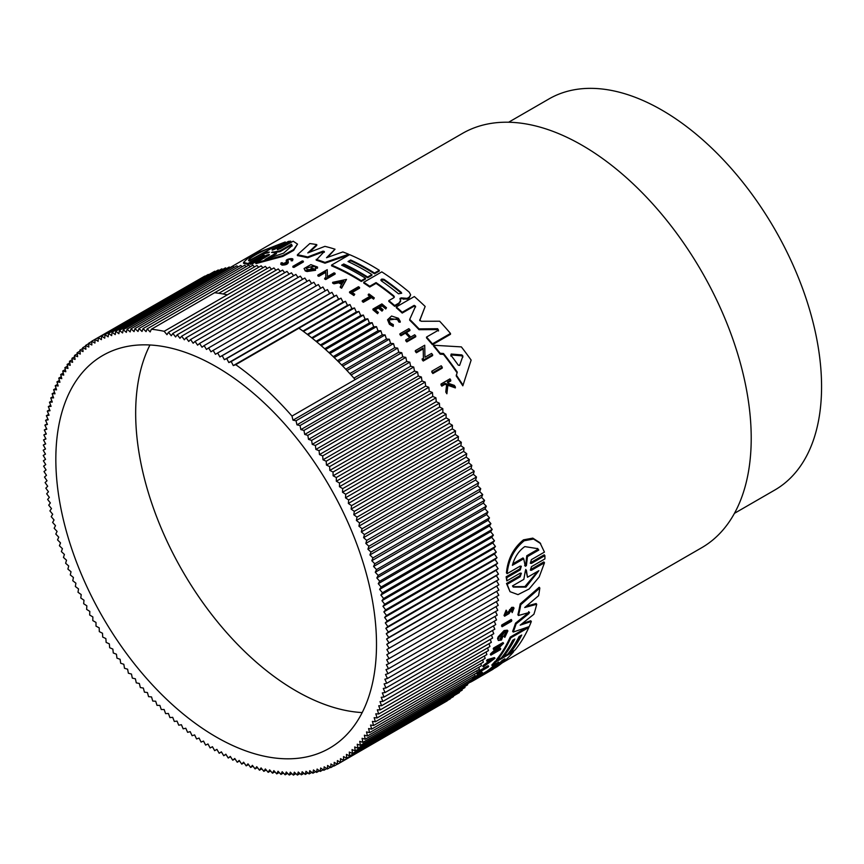 <?xml version="1.0" encoding="UTF-8"?>
<svg xmlns="http://www.w3.org/2000/svg" width="864" height="864" viewBox="0 0 864 864"><rect width="100%" height="100%" fill="white"/><g stroke="black" fill="none" stroke-linecap="round" stroke-linejoin="round"><path stroke-width="1.3" d="M544.493 562.756L531.446 570.283L530.788 569.462L543.834 561.935L544.493 562.756L539.19 576.968L529.103 589L518 594.626L510.03 591.678L506.498 583.492L519.545 575.964L520.916 573.761M506.498 583.492L507.157 584.312L520.193 576.774L521.359 573.242L520.247 573.134L506.812 580.889L506.131 576.796L519.566 569.052L520.884 566.816M506.131 576.796L506.801 577.638L520.236 569.884L521.294 566.266L520.16 566.125L507.114 573.664L506.434 572.821C507.784 558.986 513.464 547.992 523.465 539.849L532.807 538.132L539.978 542.754L544.45 552.107L531.403 559.645L530.345 563.274L531.468 563.393L544.903 555.638L544.914 558.9L531.479 566.654L530.345 570.186L531.446 570.283M531.468 563.393L530.798 562.561L544.234 554.807L544.903 555.638M502.135 626.724L501.541 625.979A239.209 138.11 -120 0 0 501.822 624.92L511.207 619.499L511.801 620.244A240.149 138.65 60 0 1 511.52 621.302L502.135 626.724A240.149 138.65 -120 0 0 502.416 625.666L511.801 620.244M477.306 674.298L476.734 673.574A239.209 138.11 -120 0 0 479.185 670.864L488.117 665.712L488.689 666.425A240.149 138.65 60 0 1 488.084 667.116L480.049 671.76A240.149 138.65 -120 0 1 478.192 673.79L477.306 674.298A240.149 138.65 -120 0 0 479.768 671.587L488.689 666.425M472.446 678.056L479.855 673.78A239.209 138.11 -120 0 0 481.205 672.538L481.961 672.106L482.544 672.829A240.149 138.65 60 0 1 479.228 675.778L478.278 675.961M512.989 609.293L510.829 610.589L509.058 613.57L504.619 616.216L504.014 615.46L506.142 610.178L506.898 611.809L505.57 615.103L508.313 613.483L512.309 608.137L514.026 608.105L512.201 612.619L511.412 611.032L512.503 609.142M508.313 613.483L507.697 612.727L511.693 607.37L513.41 607.338L514.026 608.105M512.201 612.619L511.412 611.032M470.016 681.037L473.656 678.931L474.239 679.666A240.149 138.65 60 0 1 471.042 681.847L470.156 682.117A240.149 138.65 60 0 1 467.629 683.824L467.489 683.899M487.404 662.321L487.976 663.034L484.002 665.96A240.149 138.65 60 0 1 483.322 666.878L482.749 666.155A239.209 138.11 -120 0 0 483.419 665.248L487.404 662.321A239.209 138.11 -120 0 0 488.268 661.079M487.976 663.034A240.149 138.65 -120 0 0 489.607 660.69L487.145 661.414L486.562 660.701A239.209 138.11 -120 0 0 487.188 659.718L494.402 657.59L494.975 658.303L483.322 666.878M496.778 650.117L500.17 648.162L500.753 648.875A240.149 138.65 60 0 1 500.288 649.717L490.903 655.128L490.331 654.415A239.209 138.11 -120 0 0 490.784 653.584L497.556 647.406M492.005 652.871L492.588 653.594L500.569 645.667L493.765 649.588L493.193 648.875A239.209 138.11 -120 0 0 493.614 647.978L502.999 642.568L503.582 643.28L494.143 652.687L500.753 648.875M497.578 638.507L498.344 640.494L497.578 638.507A239.209 138.11 -120 0 0 498.172 636.865L504.068 630.558L507.298 630.18L507.892 630.904L504.824 637.373L503.734 636.152L506.002 632.491M501.109 639.133L500.526 638.41A239.209 138.11 -120 0 0 501.26 636.476L502.2 635.936L502.794 636.66L501.854 637.2A240.149 138.65 60 0 1 501.109 639.133L499.813 639.036L504.209 632.664L506.434 632.383L504.317 636.876M520.387 635.818A239.209 138.11 -120 0 1 509.792 651.974L510.365 652.698A240.149 138.65 -120 0 0 521.737 635.029L519.091 636.563A240.149 138.65 60 0 1 507.719 654.221L503.474 656.672L502.891 655.96A239.209 138.11 -120 0 0 513.486 639.792M503.474 656.672A240.149 138.65 -120 0 0 514.847 639.014L512.73 640.235A240.149 138.65 60 0 1 501.347 657.893L497.092 660.355L496.519 659.642A239.209 138.11 -120 0 0 510.224 637.103L527.31 627.242M513.313 650.992L513.778 651.575A240.149 138.65 60 0 1 496.724 666.922L476.226 678.931L475.632 678.197A239.209 138.11 -120 0 0 479.704 675.486L486.896 671.22L487.48 671.944A240.149 138.65 -120 0 0 498.679 662.094L492.35 665.755L491.778 665.032A239.209 138.11 -120 0 0 495.158 661.273L496.984 660.226M501.649 657.526L503.366 656.532M508.01 653.854L510.257 652.558M486.896 671.22A239.209 138.11 -120 0 0 495.655 663.854M520.182 603.936L520.787 604.692A240.149 138.65 60 0 1 518.476 615.503L517.882 614.758A239.209 138.11 -120 0 0 520.182 603.936L539.212 587.261L539.827 588.038A240.149 138.65 60 0 1 538.574 595.717L524.707 607.522L536.717 604.292A240.149 138.65 60 0 1 533.898 614.25L520.182 625.147L531.328 621.486A240.149 138.65 60 0 1 529.222 626.573L513.227 632.059A240.149 138.65 -120 0 0 516.1 623.916L528.93 613.602L528.682 611.615M526.273 606.204L536.123 603.547L536.717 604.292M522.158 623.592L530.744 620.762L531.328 621.486M513.227 632.059L512.644 631.325A239.209 138.11 -120 0 0 515.506 623.182L528.336 612.868M473.893 679.234A239.209 138.11 -120 0 0 474.455 678.91L475.654 678.218M442.249 367.189L442.249 368.118L432.864 373.529A239.209 138.11 -120 0 0 431.816 372.114L431.816 371.196L441.202 365.774A240.149 138.65 60 0 1 442.249 367.189L432.864 372.611A240.149 138.65 -120 0 0 431.816 371.196M359.554 287.431L351.508 292.075A240.149 138.65 -120 0 1 354.758 294.246L353.873 295.531A239.209 138.11 -120 0 0 349.553 292.648L349.553 291.881L358.474 286.718A240.149 138.65 60 0 1 359.554 287.431L359.554 288.198L352.134 292.486M374.317 297.918L373.561 299.138A239.209 138.11 -120 0 0 371.52 297.583L363.344 302.303A239.209 138.11 -120 0 0 362.275 301.514L362.275 300.737L370.451 296.017A240.149 138.65 -120 0 0 368.258 294.419L369.014 293.976A240.149 138.65 60 0 1 374.317 297.918L373.561 299.138M369.868 296.363A239.209 138.11 -120 0 0 368.258 295.186L368.258 294.419M400.226 321.376L398.941 321.268L397.505 318.816L388.854 319.993L390.334 322.952L393.358 324.626L393.206 326.408L393.206 325.598L389.416 323.492L387.547 319.766L391.554 316.03L398.423 318.287L400.226 321.376L400.226 322.186L398.941 322.078L397.505 319.626L390.074 318.535M393.206 326.408L389.416 324.292L387.547 319.766M446.893 393.779L446.893 392.785A240.149 138.65 -120 0 0 445.856 391.208L445.856 392.191A239.209 138.11 -120 0 1 446.893 393.779L447.844 385.29L455.36 387.914L455.36 386.921A240.149 138.65 60 0 0 454.345 385.387L448.146 383.26A240.149 138.65 -120 0 0 447.304 382.018L450.749 380.03L450.749 380.992L447.768 382.709M446.72 384.901L444.982 384.329L441.817 386.154A239.209 138.11 -120 0 0 441.018 384.988L441.018 384.026L449.95 378.864A240.149 138.65 -120 0 1 450.749 380.03M385.754 308.977L386.51 307.746L385.754 308.977A239.209 138.11 -120 0 0 382.093 305.91L379.998 307.12M382.093 305.91L382.093 305.122L379.436 306.666A240.149 138.65 60 0 1 383.087 309.722L381.996 311.137A239.209 138.11 -120 0 0 378.346 308.081L375.278 309.852M378.346 308.081L378.346 307.292L374.717 309.388A240.149 138.65 60 0 1 378.367 312.444L377.579 313.697A239.209 138.11 -120 0 0 372.956 309.83L372.956 309.053L381.888 303.901A240.149 138.65 60 0 1 386.51 307.746M409.666 337.673A239.209 138.11 -120 0 0 405.4 333.169L400.982 335.729A239.209 138.11 -120 0 0 399.913 334.627L399.913 333.806L408.845 328.655A240.149 138.65 -120 0 1 409.903 329.746L409.903 330.566L406.447 332.575M409.903 329.746L405.929 332.046A240.149 138.65 60 0 1 410.702 337.068L414.677 334.778A240.149 138.65 60 0 1 415.735 335.923L415.735 336.766L406.814 341.917A239.209 138.11 -120 0 0 405.756 340.772L405.756 339.93L410.173 337.381A240.149 138.65 -120 0 0 405.4 332.348L400.982 334.897A240.149 138.65 -120 0 0 399.913 333.806M432.616 354.715L432.616 355.601L423.23 361.022A239.209 138.11 -120 0 0 422.172 359.716L423.392 358.128L423.198 347.965L416.405 351.896A240.149 138.65 -120 0 0 415.336 350.654L424.732 345.233L424.958 357.232L431.568 353.419A240.149 138.65 60 0 1 432.616 354.715L423.23 360.137A240.149 138.65 -120 0 0 422.172 358.83M423.392 359.014L423.198 348.829L416.405 352.76A239.209 138.11 -120 0 0 415.336 351.518L415.336 350.654M471.139 360.083L462.823 385.83A239.209 138.11 -120 0 0 456.246 375.97L457.261 372.103A240.149 138.65 -120 0 0 443.48 353.495L440.176 353.279A240.149 138.65 -120 0 0 433.609 345.244L461.365 346.896A240.149 138.65 60 0 1 471.139 360.083L462.823 385.83M457.034 372.74A239.209 138.11 -120 0 0 443.48 354.391L440.176 354.175A239.209 138.11 -120 0 0 433.609 346.108L433.609 345.244M376.056 283.37L376.056 282.604A240.149 138.65 -120 0 1 393.887 295.942L393.887 296.719A239.209 138.11 -120 0 0 376.056 283.37L369.727 287.021A239.209 138.11 -120 0 0 363.744 283.046L363.744 282.28L381.791 271.868A240.149 138.65 60 0 1 409.201 292.151L410.659 294.84L409.201 297.95L407.149 299.138L401.026 298.674L400.118 299.581M399.956 298.393L400.648 301.298L398.844 303.912L394.664 306.331A239.209 138.11 -120 0 0 388.832 301.417L388.832 300.629L393.887 297.702L393.887 295.942M420.023 320.782L419.731 319.799L421.168 321.268L439.657 321.224A240.149 138.65 60 0 1 450.479 333.45L450.479 334.314L432.443 344.725A239.209 138.11 -120 0 0 426.535 337.91L426.535 337.057L438.502 330.145L437.648 328.72L419.029 328.871A240.149 138.65 -120 0 0 409.709 319.388L415.584 306.245L414.169 305.359L402.214 312.26A240.149 138.65 -120 0 0 396.295 306.958L414.342 296.546A240.149 138.65 60 0 1 425.164 306.461L419.731 320.317M438.502 330.998L437.648 329.562L419.029 329.702A239.209 138.11 -120 0 0 409.709 320.209L409.709 319.388M415.584 307.044L414.169 306.158L402.214 313.07A239.209 138.11 -120 0 0 396.295 307.757L396.295 306.958M425.164 306.461L419.731 320.62M502.124 662.936L701.676 547.733A239.209 138.11 -120 0 0 738.342 356.054A239.209 138.11 -120 0 0 582.066 145.26A239.209 138.11 -120 0 0 462.467 133.412L229.975 267.635M367.643 277.776L367.643 277.009L371.887 274.558L371.887 275.335L367.643 277.776A239.209 138.11 -120 0 0 360.245 273.326A239.209 138.11 -120 0 0 343.786 264.74L343.786 263.974L341.658 265.194A240.149 138.65 60 0 1 365.515 278.24L365.515 279.007L361.26 281.459A239.209 138.11 -120 0 0 353.862 277.009A239.209 138.11 -120 0 0 331.571 265.842L331.571 265.064L349.607 254.653A240.149 138.65 60 0 1 379.296 270.281L379.296 271.048L374.533 273.802A239.209 138.11 -120 0 0 367.135 269.341A239.209 138.11 -120 0 0 350.676 260.766L348.764 261.868M341.626 284.483A239.209 138.11 -120 0 0 341.269 284.278A239.209 138.11 -120 0 0 338.688 282.82L333.947 283.813A239.209 138.11 -120 0 0 332.64 283.1L332.64 282.334L346.507 279.407L341.615 288.22A239.209 138.11 -120 0 0 340.297 287.442L340.297 286.664A240.149 138.65 60 0 1 341.615 287.453L341.615 288.22M324.335 252.288L323.06 251.921L307.67 257.764A239.209 138.11 -120 0 0 297.4 255.614L297.4 254.794A240.149 138.65 60 0 1 307.67 256.964L307.67 257.764M297.4 254.794L309.83 243.562A240.149 138.65 60 0 1 316.764 244.609L316.764 245.43L309.28 252.342M316.764 244.609L307.8 252.914L324.918 246.359A240.149 138.65 60 0 1 335.027 249.21L327.715 257.299M335.027 249.21L326.516 257.731L342.846 251.942A240.149 138.65 60 0 1 348.624 254.232L348.624 255.01L324.972 263.196A239.209 138.11 -120 0 0 316.202 260.161L324.335 251.489L323.06 251.132L307.67 256.964M307.033 271.534L307.033 270.745L315.565 269.503L315.565 270.281L307.033 271.534A239.209 138.11 -120 0 0 305.24 270.896L304.085 268.52L310.867 264.632L317.531 267.03L315.446 267.484L315.446 268.261L317.488 268.164L317.488 267.386M317.531 267.03L317.488 268.164M314.107 266.609L307.238 267.548M311.839 269.773A239.209 138.11 -120 0 0 310.889 269.428L310.889 268.639A240.149 138.65 60 0 1 313.027 269.438L307.508 269.633L306.137 268.272L314.107 265.831L315.479 267.235M325.901 278.305L325.696 272.398L318.902 276.329A239.209 138.11 -120 0 0 317.844 275.854L317.844 275.087L327.229 269.665L327.456 276.631L334.066 272.819A240.149 138.65 60 0 1 335.113 273.337L325.728 278.759A240.149 138.65 -120 0 0 324.68 278.24L325.901 277.538L325.696 272.398M335.113 273.337L335.113 274.104L325.728 279.526A239.209 138.11 -120 0 0 324.68 279.018L324.68 278.24M281.124 263.617L281.848 265.097C285.595 265.118 287.734 264.254 288.284 262.516L288.284 261.706C287.734 263.444 285.595 264.308 281.848 264.287L281.124 262.807L282.409 262.764L282.409 263.552M286.88 262.915L286.243 260.896C285.347 258.962 294.959 257.461 292.529 259.956L291.146 259.999L291.146 260.809L292.529 260.766L292.831 259.362L292.529 260.766M303.329 261.198L303.329 261.997L293.933 267.419A239.209 138.11 -120 0 0 292.885 267.149L292.885 266.35L302.27 260.928A240.149 138.65 60 0 1 303.329 261.198L293.933 266.62A240.149 138.65 -120 0 0 292.885 266.35M266.123 255.42L266.123 256.306L251.446 264.19L250.268 264.298L250.268 263.401L263.693 255.658C264.589 254.707 263.671 254.826 260.939 255.992L247.892 263.531L243.54 262.386L247.396 258.692L258.617 252.331L285.228 241.974L272.182 249.502L272.182 250.117L272.182 249.502L272.182 250.117L274.936 249.167L288.36 241.412L290.79 241.175L277.366 248.929L277.366 249.62L277.366 248.929L277.366 249.62L280.13 248.735L293.177 241.207L297.529 244.112L293.652 249.556L282.83 255.56L255.841 262.764L268.888 255.236C269.784 254.232 268.866 254.297 266.123 255.42L252.698 263.174L252.698 264.06M260.939 255.992L260.939 256.9L247.892 264.427L243.54 263.336L243.54 262.386M285.228 241.974L285.228 242.87L272.97 249.955M290.79 241.175L290.79 242.06L277.798 249.566M297.529 244.112L293.652 250.387L282.82 256.403L255.841 263.639L255.841 262.764M280.724 264.33L281.124 262.807M286.243 261.706L286.243 260.896L286.88 262.105L282.863 263.704L282.409 262.764L282.863 263.704M252.698 263.174L250.268 263.401M498.172 636.865L498.766 637.6L504.662 631.292L507.892 630.904M507.114 573.664C508.496 559.85 514.199 548.888 524.2 540.767L533.52 539.028L540.68 543.629M734.454 513.335L774.803 490.028A225.806 130.367 -120 0 0 809.417 309.096A225.806 130.367 -120 0 0 661.9 110.117A225.806 130.367 -120 0 0 548.996 98.928L508.648 122.224M502.286 660.312L504.932 658.789A240.149 138.65 60 0 1 494.132 668.142L491.486 669.676A240.149 138.65 -120 0 0 502.286 660.312M512.384 565.315C514.674 557.042 518.81 550.811 524.804 546.599L537.808 548.672L538.78 550.076L527.45 556.61L526.381 565.65L525.301 566.276L523.714 558.77L512.384 565.315M525.334 570.866L525.863 569.905L526.392 570.251L527.494 577.238L538.866 570.672L525.949 587.11L513.281 587.088L512.482 585.911L523.854 579.344L525.334 570.866M216.162 736.96A226.746 130.907 60 0 1 68.04 537.149A226.746 130.907 60 0 1 102.794 355.46A226.746 130.907 60 0 1 216.162 366.692A226.746 130.907 60 0 1 364.295 566.492A226.746 130.907 60 0 1 329.54 748.192A226.746 130.907 60 0 1 216.162 736.96M149.969 344.984A226.746 130.907 -120 0 0 295.996 690.865A226.746 130.907 -120 0 0 362.189 712.573M343.786 264.74L342.403 265.54M402.214 313.07L402.214 312.26M419.029 329.702L419.029 328.871M432.443 344.725L432.443 343.861A240.149 138.65 -120 0 0 426.535 337.057M450.479 333.45L432.443 343.861M324.972 263.196L324.972 262.418A240.149 138.65 -120 0 0 316.202 259.384M348.624 254.232L324.972 262.418M369.727 287.021L369.727 286.254A240.149 138.65 -120 0 0 363.744 282.28M376.056 282.604L369.727 286.254M394.416 296.881L393.887 297.702M394.664 306.331L394.664 305.532A240.149 138.65 -120 0 0 388.832 300.629M398.844 303.912L398.844 303.124L394.664 305.532M400.648 300.51L398.844 303.124M400.118 298.793L401.026 297.886L401.026 298.674M407.149 299.138L407.149 298.35L401.026 297.886M410.659 294.84L409.201 297.162L407.149 298.35M350.676 260.766L350.676 259.999L348.019 261.522A240.149 138.65 60 0 1 371.887 274.558M374.533 273.802L374.533 273.035A240.149 138.65 -120 0 0 350.676 259.999M379.296 270.281L374.533 273.035M361.26 281.459L361.26 280.692A240.149 138.65 -120 0 0 331.571 265.064M365.515 278.24L361.26 280.692M367.643 277.009A240.149 138.65 -120 0 0 343.786 263.974M440.176 354.175L440.176 353.279M443.48 354.391L443.48 353.495M462.823 384.826A240.149 138.65 -120 0 0 456.246 374.998M315.565 269.503A240.149 138.65 -120 0 0 311.828 268.099L310.889 268.639M305.24 270.896L304.085 268.52M307.033 270.745A240.149 138.65 -120 0 0 305.24 270.108M416.405 352.76L416.405 351.896M423.198 348.829L423.198 347.965M423.23 361.022L423.23 360.137M325.728 279.526L325.728 278.759M318.902 276.329L318.902 275.551A240.149 138.65 -120 0 0 317.844 275.087M325.696 271.62L318.902 275.551M338.688 282.82L338.688 282.042A240.149 138.65 -120 0 1 341.971 283.921L340.297 286.664M346.507 279.407L341.615 287.453M333.947 283.813L333.947 283.046A240.149 138.65 -120 0 0 332.64 282.334M338.688 282.042L333.947 283.046M400.982 335.729L400.982 334.897M405.4 333.169L405.4 332.348M406.814 341.917L406.814 341.075A240.149 138.65 -120 0 0 405.756 339.93M415.735 335.923L406.814 341.075M377.579 313.697L377.579 312.898A240.149 138.65 -120 0 0 372.956 309.053M378.367 312.444L377.579 312.898M381.996 311.137L381.996 310.349A240.149 138.65 -120 0 0 378.346 307.292M383.087 309.722L381.996 310.349M385.754 308.189A240.149 138.65 -120 0 0 382.093 305.122M287.572 260.431L288.284 261.706M287.604 260.561C289.148 259.146 290.326 258.962 291.146 259.999L291.298 259.686M441.817 386.154L441.817 385.182A240.149 138.65 -120 0 0 441.018 384.026M444.982 384.329L444.982 383.357L441.817 385.182M445.856 391.208L446.72 383.929L444.982 383.357M447.844 385.29L446.893 392.785M455.36 386.921L447.844 384.307M398.941 321.268L398.941 322.078M393.358 324.626L393.206 325.598M363.344 302.303L363.344 301.525A240.149 138.65 -120 0 0 362.275 300.737M371.52 297.583L371.52 296.816L363.344 301.525M373.561 298.361A240.149 138.65 -120 0 0 371.52 296.816M353.873 295.531L353.873 294.764A240.149 138.65 -120 0 0 349.553 291.881M354.758 294.246L353.873 294.764M293.933 267.419L293.933 266.62M432.864 373.529L432.864 372.611M269.46 254.686L268.888 255.236M247.892 264.427L247.892 263.531M264.265 255.139L263.693 255.658M493.085 669.233A240.149 138.65 60 0 1 491.983 669.881L473.936 680.303A240.149 138.65 -120 0 0 475.049 679.655L493.085 669.233M474.455 678.91L475.049 679.655M470.653 682.074L470.675 682.085A240.149 138.65 -120 0 0 473.936 680.303M529.556 612.403L518.476 615.503M529.286 612.36L528.93 613.602M515.506 623.182L516.1 623.916M520.787 604.692L539.827 588.038M495.158 661.273L495.742 661.986L513.778 651.575M492.35 665.755A240.149 138.65 -120 0 0 495.742 661.986M487.48 671.944L485.352 673.304L484.769 672.57M479.704 675.486L480.298 676.22L485.352 673.304M476.226 678.931A240.149 138.65 -120 0 0 480.298 676.22M528.401 626.854L528.844 627.415A240.149 138.65 60 0 1 515.128 649.944L510.365 652.698M510.224 637.103L510.808 637.826L528.844 627.415M497.092 660.355A240.149 138.65 -120 0 0 510.808 637.826M498.344 640.494L501.487 640.008A240.149 138.65 -120 0 0 502.794 636.66M501.26 636.476L501.854 637.2M498.161 639.241A240.149 138.65 -120 0 0 498.766 637.6M490.784 653.584L491.368 654.296L492.588 653.594M490.903 655.128A240.149 138.65 -120 0 0 491.368 654.296M493.614 647.978L494.186 648.702L503.582 643.28M493.765 649.588A240.149 138.65 -120 0 0 494.186 648.702M483.419 665.248L484.002 665.96M487.188 659.718L487.76 660.442L494.975 658.303M487.145 661.414A240.149 138.65 -120 0 0 487.76 660.442M467.446 683.586L474.239 679.666M467.478 683.834A240.149 138.65 -120 0 0 469.076 682.744L467.456 683.672M470.286 682.29A240.149 138.65 -120 0 0 472.824 680.573L470.167 682.106M504.619 616.216L506.758 610.934M512.039 609.314C513.464 609.088 513.454 609.908 512.017 611.788M481.205 672.538L481.788 673.261L482.544 672.829M479.855 673.78L480.438 674.503A240.149 138.65 -120 0 0 481.788 673.261M472.241 679.201L480.438 674.503M471.463 679.655L471.604 679.817A240.149 138.65 -120 0 0 472.262 679.223M478.472 676.21A240.149 138.65 -120 0 0 479.768 675.097L471.604 679.817M479.185 670.864L479.768 671.587M501.822 624.92L502.416 625.666M510.03 591.678L507.157 584.312M506.812 580.889L506.801 577.638M262.926 267.797L261.144 265.853L151.373 329.227L150.152 331.949L147.193 328.838L256.964 265.464L258.682 267.268M151.373 329.227A244.62 141.232 60 0 1 164.149 331.301L227.351 294.818A244.62 141.232 -120 0 0 223.052 293.976A244.62 141.232 -120 0 0 218.786 293.274L265.356 266.393L267.214 268.477M223.052 293.976L269.622 267.084L271.534 269.309M227.351 294.818L273.92 267.926L275.897 270.292M147.193 328.838L146.059 331.636L143.068 328.601L142.009 331.484L138.985 328.514L138.013 331.474L134.957 328.59L134.06 331.625L130.993 328.806L130.172 331.916L127.084 329.184L126.349 332.359L123.228 329.713L122.58 332.953L119.437 330.394L118.876 333.709L115.722 331.225L115.236 334.595L112.072 332.208L111.661 335.642L108.486 333.342L108.162 336.841L104.976 334.627L104.749 338.18L101.552 336.064L101.401 339.66L98.194 337.64L98.129 341.302L94.932 339.368L94.943 343.073L91.735 341.237L91.832 344.995L88.636 343.256L88.819 347.058L85.622 345.416L85.892 349.261L82.696 347.717L83.041 351.594L79.866 350.158L80.298 354.078L77.123 352.739L77.63 356.692L74.477 355.46L75.071 359.435L71.928 358.312L72.608 362.318L69.476 361.292L70.243 365.321L67.133 364.403L67.975 368.464L64.876 367.643L65.804 371.725L62.737 371.012L63.742 375.106L60.696 374.512L61.776 378.616L58.763 378.119L59.929 382.244L56.948 381.856L58.18 385.981L55.231 385.711L56.549 389.837L53.622 389.664L55.015 393.8L52.132 393.746L53.6 397.872L50.749 397.926L52.294 402.062L49.486 402.214L51.095 406.339L48.33 406.609L50.015 410.724L47.293 411.091L49.054 415.206L46.375 415.681L48.2 419.774L45.565 420.368L47.455 424.44L44.874 425.131L46.84 429.192L44.302 429.991L46.332 434.02L43.848 434.927L45.943 438.944L43.513 439.949L45.673 443.934L43.297 445.046L45.511 448.999L43.2 450.22L45.479 454.14L43.222 455.458L45.554 459.335L43.362 460.771L45.749 464.605L43.61 466.139L46.062 469.93L43.988 471.56L46.483 475.319L44.485 477.047L47.034 480.751L45.09 482.576L47.693 486.238L45.824 488.16L48.47 491.767L46.667 493.787L49.356 497.34L47.628 499.446L50.36 502.945L48.708 505.148L51.484 508.594L49.896 510.883L52.715 514.264L51.203 516.64L54.054 519.955L52.618 522.428L55.512 525.679L54.151 528.228L57.078 531.414L55.793 534.049L58.752 537.16L57.542 539.881L60.534 542.927L59.4 545.724L62.424 548.694L61.366 551.567L64.411 554.461L63.439 557.42L66.517 560.228L65.621 563.263L68.71 565.985L67.9 569.095L71.021 571.741L70.286 574.916L73.418 577.476L72.77 580.716L75.913 583.2L75.352 586.505L78.516 588.902L78.019 592.272L81.205 594.572L80.795 598.007L83.981 600.21L83.657 603.709L86.854 605.826L86.616 609.379L89.813 611.399L89.662 615.006L92.858 616.928L92.794 620.59L95.99 622.426L96.012 626.13L99.209 627.858L99.306 631.616L102.503 633.247L102.686 637.049L105.872 638.582L106.142 642.416L109.328 643.853L109.674 647.73L112.849 649.069L113.281 652.979L116.435 654.21L116.953 658.152L120.096 659.286L120.701 663.26L123.822 664.276L124.502 668.282L127.613 669.2L128.38 673.229L131.468 674.05L132.311 678.1L135.378 678.802L136.296 682.873L139.342 683.478L140.335 687.56L143.348 688.057L144.439 692.161L147.42 692.539L148.576 696.654L151.535 696.935L152.766 701.06L155.693 701.222L157.01 705.359L159.894 705.413L161.276 709.549L164.128 709.495L165.596 713.632L168.404 713.47L169.938 717.606L172.703 717.336L174.323 721.462L177.044 721.094L178.729 725.209L181.408 724.723L183.157 728.827L185.792 728.244L187.618 732.337L190.199 731.635L192.089 735.718L194.627 734.908L196.582 738.968L199.066 738.061L201.085 742.09L203.515 741.074L205.61 745.092L207.976 743.969L210.125 747.954L212.447 746.723L214.661 750.676L216.907 749.347L219.186 753.268L221.378 751.842L223.711 755.719L225.839 754.196L228.236 758.03L230.299 756.41L232.74 760.212L234.749 758.484L237.244 762.242L239.188 760.417L241.736 764.122L243.605 762.199L246.197 765.86L248 763.852L250.646 767.459L252.385 765.342L255.074 768.906L256.738 766.703L259.47 770.202L261.068 767.902L263.844 771.347L265.356 768.96L268.175 772.34L269.622 769.867L272.484 773.183L273.845 770.634L276.739 773.885L278.035 771.239L280.962 774.425L282.172 771.703L285.142 774.814L286.276 772.006L289.267 775.051L290.326 772.168L293.35 775.127L294.322 772.168L297.367 775.062L298.264 772.027L301.342 774.835L302.152 771.736L305.251 774.457L305.986 771.282L309.107 773.939L309.755 770.688L312.887 773.248L313.459 769.943L316.613 772.416L317.099 769.046L320.263 771.433L320.663 767.999L323.849 770.299L324.162 766.811L327.348 769.014L327.586 765.472L330.782 767.588L330.934 763.981L334.13 766.012L334.206 762.35L337.403 764.284L337.392 760.568L340.589 762.404L340.492 758.657L343.699 760.385L343.516 756.594L346.712 758.225L346.442 754.391L349.639 755.924L349.283 752.047L352.469 753.484L352.037 749.574L355.212 750.902L354.694 746.96L357.858 748.192L357.264 744.217L360.407 745.34L359.726 741.334L362.858 742.36L362.092 738.32L365.202 739.238L364.36 735.188L367.448 735.998L366.53 731.927L369.598 732.629L368.593 728.536L371.628 729.14L370.548 725.036L373.561 725.522L372.406 721.408L375.386 721.796L374.144 717.671L377.104 717.941L375.786 713.815L378.702 713.977L377.32 709.841L380.203 709.906L378.734 705.769L381.575 705.726L380.041 701.59L382.849 701.428L381.229 697.302L384.005 697.043L382.32 692.928L385.042 692.55L383.281 688.446L385.96 687.96L384.134 683.878L386.77 683.284L384.869 679.212L387.45 678.51L385.495 674.46L388.022 673.661L386.003 669.622L388.476 668.714L386.392 664.708L388.811 663.692L386.662 659.718L389.038 658.595L386.824 654.653L389.135 653.432L386.856 649.512L389.113 648.184L386.78 644.306L388.973 642.881L386.586 639.036L388.714 637.513L386.273 633.712L388.346 632.081L385.841 628.333L387.85 626.605L385.301 622.89L387.234 621.065L384.642 617.404L386.51 615.492L383.864 611.874L385.668 609.865L382.968 606.312L384.707 604.195L381.964 600.696L383.627 598.504L380.851 595.058L382.439 592.769L379.62 589.388L381.132 587.002L378.27 583.686L379.717 581.224L376.823 577.973L378.184 575.413L375.257 572.238L376.542 569.592L373.583 566.482L374.792 563.76L371.801 560.725L372.935 557.917L369.911 554.958L370.969 552.074L367.913 549.191L368.896 546.232L365.818 543.424L366.714 540.389L363.614 537.656L364.435 534.557L361.314 531.911L362.048 528.736L358.916 526.165L359.564 522.925L356.411 520.452L356.983 517.136L353.819 514.75L354.305 511.38L351.13 509.08L351.54 505.645L348.354 503.431L348.667 499.943L345.481 497.826L345.719 494.273L342.511 492.242L342.673 488.646L339.466 486.713L339.541 483.062L336.334 481.226L336.323 477.522L333.126 475.783L333.029 472.036L329.832 470.394L329.648 466.603L326.452 465.07L326.192 461.225L323.006 459.788L322.661 455.911L319.486 454.583L319.054 450.673L315.889 449.442L315.382 445.489L312.228 444.366L311.634 440.392L308.502 439.366L307.832 435.359L304.722 434.441L303.955 430.412L300.866 429.602L300.024 425.552L296.957 424.84L296.039 420.768L292.993 420.174L291.989 416.081A244.62 141.232 -120 0 0 235.742 364.684L233.269 365.591L231.239 361.552L228.82 362.567L226.724 358.56L224.359 359.683L222.199 355.698L219.888 356.918L217.674 352.966L215.417 354.294L213.149 350.384L210.956 351.81L208.624 347.922L206.485 349.456L204.098 345.611L202.036 347.242L199.584 343.44L197.586 345.168L195.08 341.41L193.147 343.235L190.598 339.52L188.73 341.442L186.127 337.781L184.324 339.8L181.678 336.193L179.95 338.299L177.26 334.746L175.597 336.949L172.854 333.45L171.266 335.74L168.491 332.305L278.262 268.931L280.282 271.426M172.854 333.45L282.625 270.076L284.699 272.722M177.26 334.746L287.032 271.372L289.138 274.158M181.678 336.193L291.449 272.819L293.598 275.735M186.127 337.781L295.898 274.406L298.08 277.474M190.598 339.52L300.37 276.145L302.573 279.353M195.08 341.41L304.852 278.035L307.076 281.383M199.584 343.44L309.355 280.066L311.602 283.543M204.098 345.611L313.87 282.236L316.127 285.854M208.624 347.922L318.395 284.548L320.652 288.306M213.149 350.384L322.92 286.999L325.177 290.898M217.674 352.966L327.445 289.591L329.659 293.544L331.97 292.324L334.13 296.298L336.496 295.186L338.591 299.192L341.01 298.177L343.04 302.216L345.514 301.309L347.479 305.359L350.006 304.56L351.907 308.632L354.488 307.94L356.314 312.034L358.938 311.44L360.698 315.544L363.377 315.068L365.062 319.183L367.783 318.805L369.392 322.931L372.157 322.672L373.702 326.797L376.51 326.646L377.978 330.772L380.819 330.728L382.212 334.854L385.096 334.919L386.413 339.044L389.329 339.217L390.571 343.343L393.52 343.613L394.686 347.728L397.667 348.116L398.747 352.22L401.76 352.706L402.764 356.8L405.81 357.394L406.728 361.465L409.795 362.178L410.638 366.228L413.726 367.038L414.482 371.066L417.593 371.984L418.273 375.991L421.405 377.017L421.999 380.992L425.153 382.115L425.66 386.068L428.825 387.299L429.257 391.208L432.432 392.537L432.778 396.414L435.964 397.85L436.223 401.684L439.42 403.229L439.603 407.02L442.8 408.661L442.897 412.409L446.094 414.148L446.105 417.852L449.312 419.677L449.237 423.338L452.444 425.272L452.282 428.868L455.49 430.898L455.252 434.441L458.438 436.568L458.125 440.057L461.311 442.271L460.901 445.705L464.076 448.006L463.59 451.375L466.754 453.762L466.182 457.078L469.336 459.551L468.688 462.791L471.82 465.361L471.085 468.536L474.206 471.182L473.386 474.282L476.485 477.014L475.589 480.049L478.667 482.857L477.684 485.816L480.74 488.7L479.682 491.584L482.706 494.543L481.572 497.351L484.564 500.386L483.354 503.107L486.313 506.218L485.028 508.864L487.955 512.039L486.594 514.598L489.488 517.849L488.041 520.312L490.903 523.627L489.391 526.014L492.21 529.394L490.622 531.684L493.398 535.118L491.735 537.322L494.478 540.821L492.739 542.938L495.439 546.491L493.636 548.5L496.282 552.118L494.413 554.029L497.005 557.69L495.072 559.516L497.621 563.231L495.612 564.959L498.118 568.706L496.044 570.337L498.485 574.139L496.357 575.662L498.744 579.506L496.552 580.932L498.884 584.809L496.627 586.138L498.906 590.047L389.135 653.432M496.638 591.365L498.809 595.22L389.038 658.595M496.541 596.527L498.582 600.318L388.811 663.692M496.314 601.636L498.247 605.34L388.476 668.714M495.979 606.658L497.794 610.286L388.022 673.661M495.515 611.604L497.221 615.136L387.45 678.51M494.932 616.464L496.541 619.909L386.77 683.284M494.24 621.238L495.731 624.586L385.96 687.96M493.42 625.925L494.813 629.176L385.042 692.55M492.48 630.515L493.776 633.668L384.005 697.043M491.432 635.018L492.62 638.053L382.849 701.428M490.255 639.414L491.346 642.341L381.575 705.726M488.97 643.712L489.974 646.531L380.203 709.906M487.577 647.914L488.473 650.603L378.702 713.977M486.054 651.996L486.875 654.566L377.104 717.941M484.423 655.981L485.158 658.411L375.386 721.796M482.684 659.848L483.332 662.148L373.561 725.522M480.827 663.595L481.399 665.766L371.628 729.14M478.872 667.224L479.369 669.254L369.598 732.629M476.798 670.734L477.22 672.624L367.448 735.998M474.617 674.125L474.973 675.864L365.202 739.238M472.327 677.398L472.63 678.985L362.858 742.36M469.93 680.53L470.178 681.966L360.407 745.34M467.435 683.543L467.629 684.817L357.858 748.192M464.832 686.426L464.983 687.528L355.212 750.902M462.132 689.17L462.24 690.109L352.469 753.484M459.335 691.783L459.41 692.55L349.639 755.924M456.44 694.267L346.712 758.225M453.449 696.6L343.699 760.385M450.36 698.803L340.589 762.404M447.174 700.866L337.403 764.284M91.735 341.237L204.833 276.08M98.194 337.64L208.267 274.45M101.552 336.064L211.766 272.981M104.976 334.627L214.747 271.253L215.33 271.652M108.486 333.342L218.257 269.968L218.981 270.486M112.072 332.208L221.843 268.834L222.685 269.471M115.722 331.225L225.493 267.851L226.454 268.607M119.437 330.394L229.208 267.019L230.288 267.905M123.228 329.713L232.999 266.339L234.187 267.343M127.084 329.184L236.844 265.81L238.14 266.944M130.993 328.806L240.764 265.432L242.147 266.706M134.957 328.59L244.728 265.216L246.208 266.609M138.985 328.514L248.756 265.14L250.322 266.674M143.068 328.601L252.839 265.226L254.48 266.89M381.391 280.908C380.57 279.223 381.456 278.716 384.048 279.374A240.149 138.65 60 0 1 401.144 292.248L401.695 293.242L398.488 293.782A240.149 138.65 -120 0 0 381.391 280.908L380.851 280.044M462.866 356.249L459.616 365.386L458.287 365.17A240.149 138.65 -120 0 0 450.868 355.158L451.202 354.035L461.873 354.92L462.899 356.044M450.868 355.158L450.868 356.065M343.753 280.994L342.252 283.457A240.149 138.65 -120 0 0 339.487 281.88L343.753 280.994M249.653 260.96C244.112 260.647 261.889 250.376 276.048 245.722L264.719 252.266L269.352 252.148L268.272 252.774L260.982 254.416L249.653 260.96L248.94 260.194M271.717 252.439L280.044 250.798L291.416 244.231L292.129 245.603L283.565 253.184L265.021 259.47L276.394 252.904L271.534 252.374M492.232 659.891L488.657 662.537A240.149 138.65 -120 0 0 490.018 660.56L492.232 659.891M401.144 292.248L401.144 293.036A239.209 138.11 -120 0 0 384.048 280.152L381.359 280.022M462.866 357.178L461.873 355.838L451.202 354.942M343.753 281.761L339.487 282.647M264.719 252.266L264.719 253.184L265.853 253.206M271.858 248.141L249.091 260.615M276.394 252.904L276.394 253.768L267.559 258.865M292.075 246.056L291.416 244.231M291.416 245.095L280.044 251.662L280.044 250.798M274.396 252.515L280.044 251.662M512.86 563.782L523.022 557.917L523.714 558.77M524.632 565.434L525.712 564.818L526.77 555.757L538.088 549.212L538.78 550.076M527.45 556.61L526.77 555.757M538.088 549.212L537.581 548.424M512.968 586.678L524.902 586.58L537.451 571.655M525.733 569.43L527.494 577.238M218.786 293.274A244.62 141.232 -120 0 0 214.574 292.734M168.491 332.305L166.968 334.681L164.149 331.301M291.989 416.081L355.19 379.598A244.62 141.232 -120 0 0 351.097 374.998A244.62 141.232 -120 0 0 346.95 370.505A244.62 141.232 -120 0 0 342.76 366.098A244.62 141.232 -120 0 0 338.526 361.8A244.62 141.232 -120 0 0 334.249 357.61A244.62 141.232 -120 0 0 329.94 353.527A244.62 141.232 -120 0 0 325.588 349.553A244.62 141.232 -120 0 0 321.214 345.697A244.62 141.232 -120 0 0 316.807 341.95A244.62 141.232 -120 0 0 312.368 338.332A244.62 141.232 -120 0 0 307.919 334.822A244.62 141.232 -120 0 0 303.437 331.441A244.62 141.232 -120 0 0 298.944 328.19L235.742 364.684M233.269 365.591L343.04 302.216M345.514 301.309L298.944 328.19M355.19 379.598L401.76 352.706M402.764 356.8L292.993 420.174M231.239 361.552L341.01 298.177M347.479 305.359L302.94 331.074M353.894 378.119L398.747 352.22M405.81 357.394L296.039 420.768M228.82 362.567L338.591 299.192M350.006 304.56L303.437 331.441M351.097 374.998L397.667 348.116M406.728 361.465L296.957 424.84M226.724 358.56L336.496 295.186M351.907 308.632L307.325 334.368M349.844 373.615L394.686 347.728M409.795 362.178L300.024 425.552M224.359 359.683L334.13 296.298M354.488 307.94L307.919 334.822M346.95 370.505L393.52 343.613M410.638 366.228L300.866 429.602M222.199 355.698L331.97 292.324M356.314 312.034L311.699 337.792M345.74 369.22L390.571 343.343M413.726 367.038L303.955 430.412M219.888 356.918L329.659 293.544M358.938 311.44L312.368 338.332M342.76 366.098L389.329 339.217M414.482 371.066L304.722 434.441M360.698 315.544L316.051 341.323M341.604 364.91L386.413 339.044M417.593 371.984L307.832 435.359M363.377 315.068L316.807 341.95M338.526 361.8L385.096 334.919M418.273 375.991L308.502 439.366M365.062 319.183L320.382 344.974M337.424 360.709L382.212 334.854M421.405 377.017L311.634 440.392M367.783 318.805L321.214 345.697M334.249 357.61L380.819 330.728M421.999 380.992L312.228 444.366M369.392 322.931L324.691 348.743M333.212 356.616L377.978 330.772M425.153 382.115L315.382 445.489M372.157 322.672L325.588 349.553M329.94 353.527L376.51 326.646M425.66 386.068L315.889 449.442M373.702 326.797L328.968 352.631M428.825 387.299L319.054 450.673M429.257 391.208L319.486 454.583M432.432 392.537L322.661 455.911M432.778 396.414L323.006 459.788M435.964 397.85L326.192 461.225M436.223 401.684L326.452 465.07M439.42 403.229L329.648 466.603M439.603 407.02L329.832 470.394M442.8 408.661L333.029 472.036M442.897 412.409L333.126 475.783M446.094 414.148L336.323 477.522M446.105 417.852L336.334 481.226M449.312 419.677L339.541 483.062M449.237 423.338L339.466 486.713M452.444 425.272L342.673 488.646M452.282 428.868L342.511 492.242M88.636 343.256L91.746 341.464M455.49 430.898L345.719 494.273M455.252 434.441L345.481 497.826M85.622 345.416L88.657 343.667M458.438 436.568L348.667 499.943M458.125 440.057L348.354 503.431M82.696 347.717L85.666 346.01M461.311 442.271L351.54 505.645M460.901 445.705L351.13 509.08M79.866 350.158L82.76 348.484M464.076 448.006L354.305 511.38M463.59 451.375L353.819 514.75M77.123 352.739L79.963 351.097M466.754 453.762L356.983 517.136M466.182 457.078L356.411 520.452M74.477 355.46L77.263 353.851M469.336 459.551L359.564 522.925M468.688 462.791L358.916 526.165M71.928 358.312L74.66 356.724M471.82 465.361L362.048 528.736M471.085 468.536L361.314 531.911M69.476 361.292L72.166 359.737M474.206 471.182L364.435 534.557M473.386 474.282L363.614 537.656M67.133 364.403L69.779 362.88M476.485 477.014L366.714 540.389M475.589 480.049L365.818 543.424M64.876 367.643L67.489 366.142M478.667 482.857L368.896 546.232M477.684 485.816L367.913 549.191M62.737 371.012L65.308 369.533M480.74 488.7L370.969 552.074M479.682 491.584L369.911 554.958M60.696 374.512L63.234 373.043M482.706 494.543L372.935 557.917M481.572 497.351L371.801 560.725M58.763 378.119L61.268 376.682M484.564 500.386L374.792 563.76M483.354 503.107L373.583 566.482M56.948 381.856L59.422 380.43M486.313 506.218L376.542 569.592M485.028 508.864L375.257 572.238M55.231 385.711L57.672 384.296M487.955 512.039L378.184 575.413M486.594 514.598L376.823 577.973M53.622 389.664L56.041 388.271M489.488 517.849L379.717 581.224M488.041 520.312L378.27 583.686M52.132 393.746L54.529 392.364M490.903 523.627L381.132 587.002M489.391 526.014L379.62 589.388M50.749 397.926L53.125 396.554M492.21 529.394L382.439 592.769M490.622 531.684L380.851 595.058M49.486 402.214L51.84 400.853M493.398 535.118L383.627 598.504M491.735 537.322L381.964 600.696M48.33 406.609L50.674 405.259M494.478 540.821L384.707 604.195M492.739 542.938L382.968 606.312M47.293 411.091L49.615 409.752M495.439 546.491L385.668 609.865M493.636 548.5L383.864 611.874M46.375 415.681L48.686 414.353M496.282 552.118L386.51 615.492M494.413 554.029L384.642 617.404M45.565 420.368L47.866 419.04M497.005 557.69L387.234 621.065M495.072 559.516L385.301 622.89M44.874 425.131L47.164 423.814M497.621 563.231L387.85 626.605M495.612 564.959L385.841 628.333M44.302 429.991L46.591 428.674M498.118 568.706L388.346 632.081M496.044 570.337L386.273 633.712M43.848 434.927L46.127 433.62M498.485 574.139L388.714 637.513M496.357 575.662L386.586 639.036M43.513 439.949L45.781 438.642M498.744 579.506L388.973 642.881M496.552 580.932L386.78 644.306M43.297 445.046L45.565 443.74M498.884 584.809L389.113 648.184M496.627 586.138L386.856 649.512M43.2 450.22L45.468 448.913M337.262 764.197L334.13 766.012M333.839 765.817L330.782 767.588M330.34 767.297L327.348 769.014M326.765 768.614L323.849 770.299M323.125 769.781L320.263 771.433M319.421 770.796L316.613 772.416M315.652 771.66L312.887 773.248M311.807 772.373L309.107 773.939M307.919 772.924L305.251 774.457M303.966 773.323L301.342 774.835M299.959 773.572L297.367 775.062M295.888 773.658L293.35 775.127M291.784 773.593L289.267 775.051M287.626 773.377L285.142 774.814M283.414 773.01L280.962 774.425M279.169 772.481L276.739 773.885M274.882 771.8L272.484 773.183M270.562 770.969L268.175 772.34M266.209 769.975L263.844 771.347M261.824 768.841L259.47 770.202M257.407 767.556L255.074 768.906M252.968 766.12L250.646 767.459M248.508 764.532L246.197 765.86M244.026 762.804L241.736 764.122M239.533 760.914L237.244 762.242M235.019 758.894L232.74 760.212M230.504 756.724L228.236 758.03M225.979 754.412L223.711 755.719M221.454 751.961L219.186 753.268M214.661 750.676L216.918 749.369M414.169 306.158L414.169 305.359M437.648 329.562L437.648 328.72M323.06 251.921L323.06 251.132M403.769 299.354L403.769 298.566M409.201 297.95L409.201 297.162M509.576 609.595L510.192 610.351M520.193 576.774L519.545 575.964M520.236 569.884L519.566 569.052M384.048 280.152L384.048 279.374M461.873 355.838L461.873 354.92M272.776 251.834L272.776 252.428M525.712 564.818L526.381 565.65"/></g></svg>
